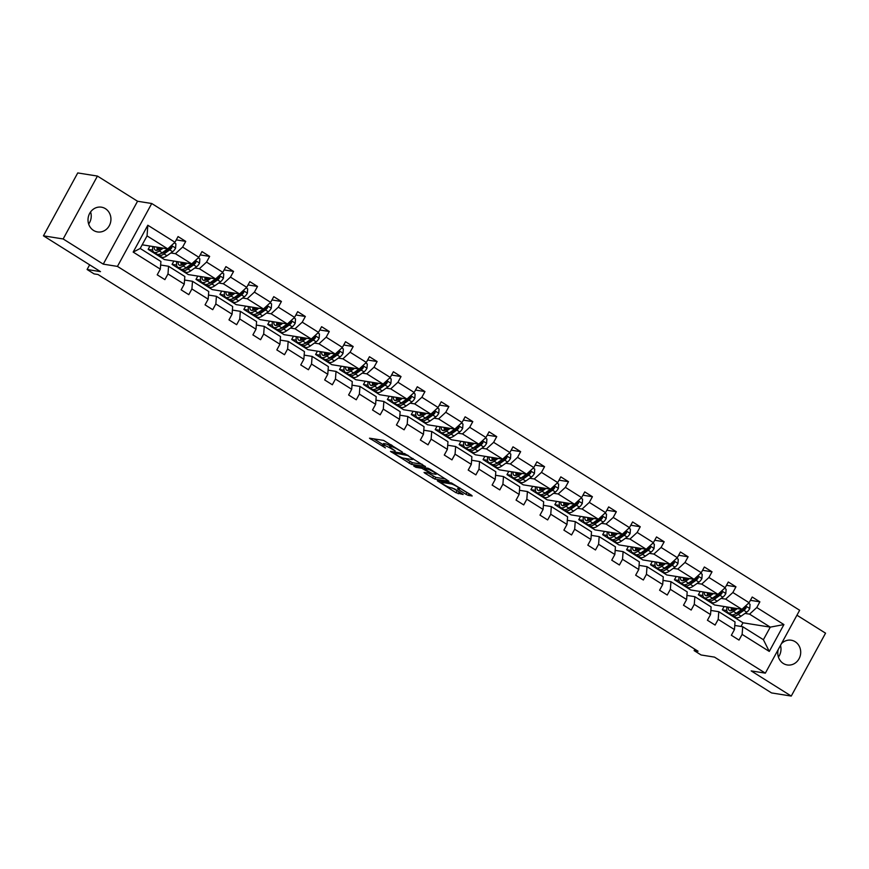 <?xml version="1.0" encoding="UTF-8"?>
<svg xmlns="http://www.w3.org/2000/svg" width="869" height="869" viewBox="0 0 869 869"><rect width="100%" height="100%" fill="white"/><g stroke="black" fill="none" stroke-linecap="round" stroke-linejoin="round"><path stroke-width="1.3" d="M402.38 452.065L383.598 440.387L369.488 438.193L385.401 447.904A6.148 0.912 -151.4 0 1 382.479 445.352A6.148 0.912 -151.4 0 1 383.066 445.265L384.228 445.449A6.148 0.912 -151.4 0 1 391.517 448.871L395.189 450.924L392.603 449.045A6.148 0.912 -151.4 0 1 389.681 446.492A6.148 0.912 -151.4 0 1 390.268 446.416L391.419 446.601A6.148 0.912 -151.4 0 1 398.719 450.023L402.38 452.065M778.179 649.632A12.524 11.438 99.1 0 0 783.306 663.471A12.524 11.438 99.1 0 0 787.271 664.959A12.524 11.438 99.1 0 0 799.98 656.638A12.524 11.438 99.1 0 0 795.168 641.713A12.524 11.438 99.1 0 0 791.203 640.214A12.524 11.438 99.1 0 0 781.416 643.69M105.399 208.669A12.524 11.438 99.1 0 0 101.445 207.18A12.524 11.438 99.1 0 0 88.736 215.501A12.524 11.438 99.1 0 0 93.537 230.426A12.524 11.438 99.1 0 0 97.502 231.925A12.524 11.438 99.1 0 0 110.211 223.605A12.524 11.438 99.1 0 0 105.399 208.669M43.45 235.825L77.743 172.931L97.447 176.07L63.155 238.964L43.45 235.825L100.5 271.639L87.096 269.499L94.069 273.887L98.012 274.506L698.068 651.229L694.125 650.599L701.098 654.976L714.503 657.116L771.553 692.93L791.257 696.069L825.55 633.175L796.938 615.209M88.66 224.028A12.524 11.438 99.1 0 0 90.582 211.927M778.418 657.073A12.524 11.438 99.1 0 0 780.481 645.406M465.99 494.309L468.272 495.373L472.182 495.993L471.443 495.178L451.413 482.958L437.292 480.763L455.975 492.712L463.155 494.504L454.639 488.932L450.023 487.498A5.138 0.76 -151.4 0 1 444.754 485.141A5.138 0.76 -151.4 0 1 441.485 482.501A5.138 0.76 -151.4 0 1 441.963 482.436L451.13 483.903A5.138 0.76 -151.4 0 1 456.399 486.249A5.138 0.76 -151.4 0 1 459.679 488.889A5.138 0.76 -151.4 0 1 459.19 488.954L457.474 488.736L458.387 489.529L465.99 494.309L466.925 492.604L468.967 493.614M63.155 238.964L103.259 264.143L117.445 266.403L765.35 673.149L751.164 670.89L791.257 696.069M425.365 466.61L404.596 453.564L390.485 451.369L411.439 464.383L425.473 466.414M430.285 469.325L448.958 481.274L434.848 479.08L424.963 473.247L424.05 472.443L429.883 473.323L429.156 472.497L421.823 468.261L415.947 467.326L413.709 466.023L428.004 468.261L430.285 469.325M734.772 625.463L742.713 626.723L763.406 639.714L769.271 651.424L742.126 634.392L739.019 640.084L731.35 635.272L734.457 629.58L718.207 619.369L715.1 625.061L707.431 620.249L710.538 614.557L694.277 604.357L691.181 610.049L683.512 605.237L686.619 599.534L670.357 589.334L667.251 595.026L659.582 590.214L662.689 584.522L646.438 574.311L643.332 580.014L635.663 575.191L638.769 569.499L622.519 559.299L619.412 564.991L611.743 560.179L614.85 554.487L598.589 544.276L595.482 549.968L587.824 545.156L590.92 539.464L574.67 529.254L571.563 534.956L563.894 530.144L567.001 524.442L550.75 514.242L547.644 519.934L539.975 515.121L543.082 509.43L526.82 499.219L523.725 504.911L516.056 500.099L519.162 494.407L502.901 484.207L499.794 489.899L492.126 485.087L495.232 479.384L478.982 469.184L475.875 474.876L468.206 470.064L471.313 464.372L455.052 454.161L451.956 459.864L444.287 455.041L447.394 449.349L431.133 439.149L428.026 444.841L420.368 440.029L423.464 434.337L407.213 424.126L404.107 429.818L396.438 425.006L399.544 419.314L383.294 409.114L380.188 414.806L372.519 409.994L375.625 404.291L359.364 394.091L356.257 399.783L348.599 394.971L351.695 389.279L335.445 379.069L332.338 384.771L324.669 379.949L327.776 374.257L311.526 364.057L308.419 369.749L300.75 364.937L303.857 359.245L287.596 349.034L284.5 354.726L276.831 349.914L279.937 344.222L263.676 334.022L260.57 339.714L252.901 334.902L256.007 329.199L239.757 318.999L236.65 324.691L228.982 319.879L232.088 314.187L215.838 303.976L212.731 309.679L205.062 304.856L208.169 299.164L191.908 288.964L188.801 294.656L181.143 289.844L184.239 284.152L167.989 273.941L164.882 279.633L157.213 274.821L160.32 269.129L133.174 252.086L147.817 225.234L174.962 242.266L178.069 236.574L185.738 241.386L182.631 247.089L198.882 257.289L201.988 251.597L209.657 256.409L206.55 262.101L222.812 272.312L225.918 266.609L233.576 271.432L230.481 277.124L246.731 287.324L249.837 281.632L257.506 286.444L254.4 292.136L270.65 302.347L273.757 296.655L281.426 301.467L278.319 307.159L294.58 317.37L297.676 311.667L305.345 316.479L302.238 322.182L318.499 332.382L321.606 326.69L329.275 331.502L326.168 337.194L342.419 347.404L345.525 341.713L353.194 346.525L350.088 352.217L366.338 362.416L369.444 356.724L377.113 361.537L374.007 367.229L390.268 377.439L393.375 371.747L401.033 376.559L397.937 382.251L414.187 392.462L417.294 386.759L424.963 391.571L421.856 397.274L438.106 407.474L441.213 401.782L448.882 406.594L445.775 412.286L462.036 422.497L465.132 416.805L472.801 421.617L469.705 427.309L485.956 437.509L489.062 431.817L496.731 436.629L493.625 442.332L509.875 452.532L512.982 446.84L520.65 451.652L517.544 457.344L533.805 467.555L536.901 461.852L544.57 466.675L541.463 472.367L557.724 482.567L560.831 476.875L568.5 481.687L565.393 487.379L581.643 497.589L584.75 491.897L592.419 496.71L589.312 502.401L605.563 512.601L608.669 506.909L616.338 511.722L613.232 517.424L629.493 527.624L632.599 521.932L640.257 526.744L637.162 532.436L653.412 542.647L656.519 536.944L664.188 541.767L661.081 547.459L677.331 557.659L680.438 551.967L688.107 556.779L685 562.471L701.261 572.682L704.357 566.99L712.026 571.802L708.919 577.494L725.18 587.705L728.287 582.002L735.956 586.814L732.849 592.517L749.1 602.717L752.206 597.025L759.875 601.837L756.769 607.529L783.914 624.572L769.271 651.424M742.713 626.723L742.126 634.392M117.445 266.403L151.738 203.509L799.643 610.255L765.35 673.149M721.085 598.393L725.648 599.121L741.898 609.332L714.622 604.987L698.361 594.776L700.164 591.474M714.731 597.383L713.764 597.231M702.902 595.504L698.361 594.776M741.898 609.332L749.1 602.717M725.648 599.121L732.849 592.517M710.853 610.44L718.782 611.7L735.044 621.911L734.457 629.58M718.782 611.7L718.207 619.369M697.155 583.381L701.717 584.109L717.979 594.309L690.703 589.964L674.442 579.764L676.245 576.451M690.801 582.371L689.834 582.208M678.971 580.481L674.442 579.764M717.979 594.309L725.18 587.705M701.717 584.109L708.919 577.494M686.923 595.417L694.863 596.688L711.114 606.888L710.538 614.557M694.863 596.688L694.277 604.357M673.236 568.359L677.798 569.086L694.049 579.297L666.773 574.952L650.523 564.741L652.326 561.439M666.881 567.348L665.915 567.196M655.052 565.469L650.523 564.741M694.049 579.297L701.261 572.682M677.798 569.086L685 562.471M663.004 580.405L670.944 581.665L687.194 591.876L686.619 599.534M670.944 581.665L670.357 589.334M649.317 553.347L653.879 554.074L670.129 564.274L642.854 559.929L626.603 549.729L628.396 546.416M642.962 552.326L641.995 552.173M631.133 550.446L626.603 549.729M670.129 564.274L677.331 557.659M653.879 554.074L661.081 547.459M639.084 565.382L647.014 566.653L663.275 576.853L662.689 584.522M647.014 566.653L646.438 574.311M625.387 538.324L629.949 539.052L646.21 549.251L618.934 544.906L602.673 534.707L604.476 531.404M619.032 537.314L618.065 537.161M607.203 535.423L602.673 534.707M646.21 549.251L653.412 542.647M629.949 539.052L637.162 532.436M615.154 550.37L623.095 551.63L639.345 561.83L638.769 569.499M623.095 551.63L622.519 559.299M601.467 523.301L606.03 524.029L622.291 534.239L595.004 529.894L578.754 519.684L580.557 516.382M595.113 522.291L594.146 522.139M583.284 520.412L578.754 519.684M622.291 534.239L629.493 527.624M606.03 524.029L613.232 517.424M591.235 535.347L599.175 536.607L615.426 546.818L614.85 554.487M599.175 536.607L598.589 544.276M577.548 508.289L582.111 509.017L598.361 519.217L571.085 514.872L554.835 504.672L556.638 501.359M571.194 507.279L570.227 507.116M559.364 505.389L554.835 504.672M598.361 519.217L605.563 512.601M582.111 509.017L589.312 502.401M567.316 520.325L575.245 521.596L591.507 531.795L590.92 539.464M575.245 521.596L574.67 529.254M553.618 493.266L558.191 493.994L574.442 504.205L547.166 499.86L530.905 489.649L532.708 486.347M547.264 492.256L546.308 492.104M535.434 490.377L530.905 489.649M574.442 504.205L581.643 497.589M558.191 493.994L565.393 487.379M543.397 505.313L551.326 506.573L567.587 516.783L567.001 524.442M551.326 506.573L550.75 514.242M529.699 478.254L534.261 478.971L550.522 489.182L523.247 484.837L506.985 474.626L508.789 471.324M523.344 477.233L522.378 477.081M511.515 475.354L506.985 474.626M550.522 489.182L557.724 482.567M534.261 478.971L541.463 472.367M519.466 490.29L527.407 491.55L543.657 501.761L543.082 509.43M527.407 491.55L526.82 499.219M505.78 463.231L510.342 463.959L526.592 474.159L499.317 469.814L483.066 459.614L484.869 456.312M499.425 462.221L498.458 462.069M487.596 460.331L483.066 459.614M526.592 474.159L533.805 467.555M510.342 463.959L517.544 457.344M495.547 475.267L503.488 476.538L519.738 486.738L519.162 494.407M503.488 476.538L502.901 484.207M481.861 448.208L486.423 448.936L502.673 459.147L475.397 454.802L459.147 444.591L460.939 441.289M475.506 447.198L474.539 447.046M463.677 445.319L459.147 444.591M502.673 459.147L509.875 452.532M486.423 448.936L493.625 442.332M471.628 460.255L479.558 461.515L495.819 471.726L495.232 479.384M479.558 461.515L478.982 469.184M457.93 433.197L462.493 433.924L478.754 444.124L451.478 439.779L435.217 429.579L437.02 426.266M451.576 432.186L450.609 432.023M439.747 430.296L435.217 429.579M478.754 444.124L485.956 437.509M462.493 433.924L469.705 427.309M447.698 445.232L455.638 446.503L471.889 456.703L471.313 464.372M455.638 446.503L455.052 454.161M434.011 418.174L438.573 418.901L454.824 429.101L427.548 424.756L411.298 414.556L413.101 411.254M427.657 417.163L426.69 417.011M415.827 415.273L411.298 414.556M454.824 429.101L462.036 422.497M438.573 418.901L445.775 412.286M423.779 430.22L431.719 431.48L447.969 441.68L447.394 449.349M431.719 431.48L431.133 439.149M410.092 403.151L414.654 403.879L430.905 414.089L403.629 409.744L387.378 399.534L389.182 396.231M403.737 402.141L402.771 401.989M391.908 400.261L387.378 399.534M430.905 414.089L438.106 407.474M414.654 403.879L421.856 397.274M399.859 415.197L407.789 416.457L424.05 426.668L423.464 434.337M407.789 416.457L407.213 424.126M386.162 388.139L390.724 388.867L406.985 399.067L379.71 394.722L363.448 384.522L365.252 381.219M379.807 387.129L378.851 386.977M367.978 385.239L363.448 384.522M406.985 399.067L414.187 392.462M390.724 388.867L397.937 382.251M375.929 400.174L383.87 401.445L400.131 411.645L399.544 419.314M383.87 401.445L383.294 409.114M362.243 373.116L366.805 373.844L383.066 384.055L355.779 379.71L339.529 369.499L341.332 366.197M355.888 372.106L354.921 371.954M344.059 370.227L339.529 369.499M383.066 384.055L390.268 377.439M366.805 373.844L374.007 367.229M352.01 385.163L359.951 386.423L376.201 396.633L375.625 404.291M359.951 386.423L359.364 394.091M338.323 358.104L342.886 358.832L359.136 369.032L331.86 364.687L315.61 354.487L317.413 351.174M331.969 357.083L331.002 356.931M320.14 355.204L315.61 354.487M359.136 369.032L366.338 362.416M342.886 358.832L350.088 352.217M328.091 370.14L336.031 371.411L352.282 381.61L351.695 389.279M336.031 371.411L335.445 379.069M314.404 343.081L318.966 343.809L335.217 354.009L307.941 349.664L291.68 339.464L293.483 336.162M308.05 342.071L307.083 341.919M296.22 340.181L291.68 339.464M335.217 354.009L342.419 347.404M318.966 343.809L326.168 337.194M304.172 355.128L312.101 356.388L328.363 366.588L327.776 374.257M312.101 356.388L311.526 364.057M290.474 328.058L295.036 328.786L311.298 338.997L284.022 334.652L267.761 324.441L269.564 321.139M284.12 327.048L283.153 326.896M272.29 325.169L267.761 324.441M311.298 338.997L318.499 332.382M295.036 328.786L302.238 322.182M280.242 340.105L288.182 341.365L304.432 351.576L303.857 359.245M288.182 341.365L287.596 349.034M266.555 313.046L271.117 313.774L287.367 323.974L260.092 319.629L243.841 309.429L245.645 306.116M260.2 312.036L259.234 311.873M248.371 310.146L243.841 309.429M287.367 323.974L294.58 317.37M271.117 313.774L278.319 307.159M256.322 325.082L264.263 326.353L280.513 336.553L279.937 344.222M264.263 326.353L263.676 334.022M242.636 298.024L247.198 298.751L263.448 308.962L236.172 304.617L219.922 294.406L221.714 291.104M229.677 299.457A14.979 5.692 -57.9 0 0 230.448 300.261A14.979 5.692 -57.9 0 0 235.792 298.979L241.495 294.939A5.192 1.977 -57.9 0 0 243.657 292.668L242.516 292.484A2.64 0.999 122.1 0 1 241.94 293.005L236.238 297.046L235.314 296.861M224.452 295.134L219.922 294.406M263.448 308.962L270.65 302.347M247.198 298.751L254.4 292.136M232.403 310.07L240.333 311.33L256.594 321.541L256.007 329.199M240.333 311.33L239.757 318.999M218.706 283.012L223.268 283.739L239.529 293.939L212.253 289.594L195.992 279.394L197.795 276.081M212.351 281.99L211.384 281.838M200.522 280.111L195.992 279.394M239.529 293.939L246.731 287.324M223.268 283.739L230.481 277.124M208.473 295.047L216.414 296.307L232.664 306.518L232.088 314.187M216.414 296.307L215.838 303.976M194.786 267.989L199.349 268.717L215.61 278.916L188.323 274.571L172.073 264.372L173.876 261.069M181.827 269.412A14.979 5.692 -57.9 0 0 182.599 270.226A14.979 5.692 -57.9 0 0 187.943 268.945L193.646 264.904A5.192 1.977 -57.9 0 0 195.807 262.634L194.667 262.449A2.64 0.999 122.1 0 1 194.091 262.959L188.388 267.011L187.465 266.826M176.603 265.088L172.073 264.372M215.61 278.916L222.812 272.312M199.349 268.717L206.55 262.101M184.554 280.024L192.494 281.295L208.745 291.495L208.169 299.164M192.494 281.295L191.908 288.964M170.867 252.966L175.429 253.694L191.68 263.904L164.404 259.559L148.154 249.349L149.957 246.046M164.513 251.956L163.546 251.804M152.683 250.076L148.154 249.349M191.68 263.904L198.882 257.289M175.429 253.694L182.631 247.089M160.635 265.012L168.564 266.272L184.825 276.483L184.239 284.152M168.564 266.272L167.989 273.941M147.817 225.234L147.057 235.89L167.76 248.882L142.19 244.808M167.76 248.882L174.962 242.266M103.259 264.143L137.552 201.25L97.447 176.07M137.552 201.25L151.738 203.509M89.648 264.828L87.096 269.499M694.874 649.23L694.125 650.599M763.406 639.714L770.271 627.136L749.567 614.144L745.005 613.416M740.996 626.451L742.995 622.791L770.271 627.136L783.914 624.572M147.057 235.89L140.202 248.469L160.906 261.46L160.32 269.129M738.65 612.406L737.683 612.254M726.821 610.516L722.291 609.799L724.094 606.497M742.995 622.791L722.291 609.799M140.202 248.469L133.174 252.086M749.567 614.144L756.769 607.529M176.266 239.887L185.738 241.386M200.185 254.899L209.657 256.409M224.115 269.922L233.576 271.432M248.034 284.934L257.506 286.444M271.954 299.957L281.426 301.467M295.884 314.98L305.345 316.479M319.803 329.992L329.275 331.502M343.722 345.015L353.194 346.525M367.641 360.027L377.113 361.537M391.571 375.05L401.033 376.559M415.491 390.072L424.963 391.571M439.41 405.084L448.882 406.594M463.34 420.107L472.801 421.617M487.259 435.119L496.731 436.629M511.178 450.142L520.65 451.652M535.098 465.165L544.57 466.675M559.028 480.177L568.5 481.687M582.947 495.2L592.419 496.71M606.866 510.222L616.338 511.722M630.796 525.234L640.257 526.744M654.715 540.257L664.188 541.767M678.635 555.269L688.107 556.779M702.565 570.292L712.026 571.802M726.484 585.315L735.956 586.814M750.403 600.327L759.875 601.837M391.05 444.7A6.148 0.912 -151.4 0 0 390.605 444.798L389.681 446.492M390.062 445.797A6.148 0.912 -151.4 0 0 385.152 443.755L384.228 445.449M382.479 445.352L383.414 443.646A6.148 0.912 -151.4 0 1 383.989 443.57L385.152 443.755M373.768 438.812L382.914 444.559M404.921 458.376L412.362 462.688L422.193 464.252M407.442 455.497L393.624 452.803L396.318 454.748A6.148 0.912 -151.4 0 0 403.607 458.169L411.971 459.495A6.148 0.912 -151.4 0 0 412.547 459.419A6.148 0.912 -151.4 0 0 409.625 456.866L407.648 455.117M445.601 478.949L435.771 477.385L434.848 479.08M428.33 473.073L435.771 477.385M435.738 474.257A5.138 0.76 -151.4 0 0 436.227 474.181A5.138 0.76 -151.4 0 0 432.958 471.552A5.138 0.76 -151.4 0 0 427.689 469.195L424.278 468.706L425.191 469.51L432.512 473.735L435.738 474.257M460.016 488.269L466.925 492.604M451.739 487.77L459.799 492.18M161.33 247.861L159.711 249.001A12.427 4.725 122.1 0 1 155.279 250.066A12.427 4.725 122.1 0 1 154.182 246.72M163.198 248.154L159.266 250.945A14.979 5.692 122.1 0 1 153.922 252.227A14.979 5.692 122.1 0 1 152.825 246.503M174.343 242.842L175.907 243.82L175.592 248.176A5.192 1.977 122.1 0 1 172.638 251.717L166.935 255.758A14.979 5.692 122.1 0 1 161.591 257.039L158.679 255.214A14.979 5.692 -57.9 0 0 164.024 253.922L169.727 249.881A5.192 1.977 -57.9 0 0 171.888 247.611L172.008 246.492L171.041 245.873M167.684 248.871L162.177 252.77A14.979 5.692 122.1 0 1 156.833 254.052L153.922 252.227M157.267 247.209A12.427 4.725 -57.9 0 0 157.191 250.261M158.115 247.35A14.979 5.692 -57.9 0 0 157.463 250.185M157.908 254.4A14.979 5.692 -57.9 0 0 158.679 255.214M171.888 247.611L170.748 247.426A2.64 0.999 122.1 0 1 170.172 247.947L164.469 251.988A12.427 4.725 122.1 0 1 161.308 253.346M158.951 249.501A12.427 4.725 122.1 0 1 159.288 247.535M168.944 247.795A5.192 1.977 122.1 0 1 168.119 248.545M185.249 262.873L183.631 264.024A12.427 4.725 122.1 0 1 179.199 265.088A12.427 4.725 122.1 0 1 178.102 261.743M187.117 263.177L183.185 265.957A14.979 5.692 122.1 0 1 177.852 267.239A14.979 5.692 122.1 0 1 176.744 261.526M198.273 257.854L199.837 258.832L199.512 263.198A5.192 1.977 122.1 0 1 196.568 266.729L190.854 270.77A14.979 5.692 122.1 0 1 185.51 272.062L182.599 270.226M191.604 263.894L186.107 267.793A14.979 5.692 122.1 0 1 180.763 269.075L177.852 267.239M181.186 262.232A12.427 4.725 -57.9 0 0 181.11 265.284M182.045 262.362A14.979 5.692 -57.9 0 0 181.382 265.208M188.388 267.011A12.427 4.725 122.1 0 1 185.227 268.358M182.87 264.524A12.427 4.725 122.1 0 1 183.207 262.547M192.875 262.807A5.192 1.977 122.1 0 1 192.049 263.568M195.807 262.634L195.938 261.515L194.96 260.896M209.168 277.895L207.561 279.047A12.427 4.725 122.1 0 1 203.118 280.111A12.427 4.725 122.1 0 1 202.021 276.755M211.037 278.189L207.115 280.98A14.979 5.692 122.1 0 1 201.771 282.262A14.979 5.692 122.1 0 1 200.663 276.538M222.192 272.877L223.757 273.854L223.431 278.221A5.192 1.977 122.1 0 1 220.487 281.752L214.784 285.792A14.979 5.692 122.1 0 1 209.44 287.074L206.518 285.249A14.979 5.692 -57.9 0 0 211.862 283.967L217.576 279.916A5.192 1.977 -57.9 0 0 219.727 277.645L219.857 276.527L218.879 275.907M215.523 278.906L210.026 282.805A14.979 5.692 122.1 0 1 204.682 284.087L201.771 282.262M205.106 277.244A12.427 4.725 -57.9 0 0 205.03 280.296M205.964 277.385A14.979 5.692 -57.9 0 0 205.301 280.22M205.747 284.435A14.979 5.692 -57.9 0 0 206.518 285.249M219.727 277.645L218.597 277.472A2.64 0.999 122.1 0 1 218.021 277.982L212.308 282.023A12.427 4.725 122.1 0 1 209.147 283.381M206.789 279.536A12.427 4.725 122.1 0 1 207.126 277.569M216.794 277.83A5.192 1.977 122.1 0 1 215.968 278.591M233.098 292.918L231.48 294.059A12.427 4.725 122.1 0 1 227.048 295.123A12.427 4.725 122.1 0 1 225.94 291.778M234.967 293.211L231.035 295.992A14.979 5.692 122.1 0 1 225.69 297.285A14.979 5.692 122.1 0 1 224.593 291.56M246.112 287.889L247.676 288.877L247.361 293.233A5.192 1.977 122.1 0 1 244.406 296.763L238.703 300.815A14.979 5.692 122.1 0 1 233.359 302.097L230.448 300.261M239.453 293.928L233.946 297.828A14.979 5.692 122.1 0 1 228.601 299.11L225.69 297.285M229.036 292.266A12.427 4.725 -57.9 0 0 228.96 295.319M229.883 292.408A14.979 5.692 -57.9 0 0 229.22 295.243M236.238 297.046A12.427 4.725 122.1 0 1 233.066 298.404M230.719 294.558A12.427 4.725 122.1 0 1 231.056 292.592M240.713 292.842A5.192 1.977 122.1 0 1 239.887 293.603M243.657 292.668L243.776 291.549L242.809 290.93M257.018 307.93L255.399 309.082A12.427 4.725 122.1 0 1 250.967 310.146A12.427 4.725 122.1 0 1 249.87 306.79M258.886 308.234L254.954 311.015A14.979 5.692 122.1 0 1 249.609 312.297A14.979 5.692 122.1 0 1 248.512 306.583M270.042 302.912L271.595 303.889L271.28 308.256A5.192 1.977 122.1 0 1 268.325 311.786L262.623 315.827A14.979 5.692 122.1 0 1 257.278 317.109L254.367 315.284A14.979 5.692 -57.9 0 0 259.712 314.002L265.414 309.961A5.192 1.977 -57.9 0 0 267.576 307.68L267.695 306.561L266.729 305.953M263.372 308.94L257.876 312.84A14.979 5.692 122.1 0 1 252.531 314.133L249.609 312.297M252.955 307.289A12.427 4.725 -57.9 0 0 252.879 310.331M253.802 307.42A14.979 5.692 -57.9 0 0 253.151 310.266M253.596 314.469A14.979 5.692 -57.9 0 0 254.367 315.284M267.576 307.68L266.435 307.507A2.64 0.999 122.1 0 1 265.86 308.017L260.157 312.058A12.427 4.725 122.1 0 1 256.996 313.416M254.639 309.581A12.427 4.725 122.1 0 1 254.975 307.604M264.643 307.865A5.192 1.977 122.1 0 1 263.818 308.625M280.937 322.953L279.329 324.094A12.427 4.725 122.1 0 1 274.886 325.158A12.427 4.725 122.1 0 1 273.789 321.812M282.805 323.246L278.884 326.038A14.979 5.692 122.1 0 1 273.539 327.32A14.979 5.692 122.1 0 1 272.431 321.595M293.961 317.935L295.525 318.912L295.199 323.268A5.192 1.977 122.1 0 1 292.256 326.809L286.542 330.85A14.979 5.692 122.1 0 1 281.208 332.132L278.286 330.307A14.979 5.692 -57.9 0 0 283.631 329.014L289.334 324.973A5.192 1.977 -57.9 0 0 291.495 322.703L291.626 321.584L290.648 320.965M287.291 323.963L281.795 327.863A14.979 5.692 122.1 0 1 276.451 329.145L273.539 327.32M276.874 322.301A12.427 4.725 -57.9 0 0 276.798 325.354M277.732 322.442A14.979 5.692 -57.9 0 0 277.07 325.278M277.515 329.492A14.979 5.692 -57.9 0 0 278.286 330.307M291.495 322.703L290.365 322.518A2.64 0.999 122.1 0 1 289.779 323.04L284.076 327.081A12.427 4.725 122.1 0 1 280.915 328.439M278.558 324.593A12.427 4.725 122.1 0 1 278.895 322.627M288.562 322.888A5.192 1.977 122.1 0 1 287.737 323.637M304.867 337.965L303.248 339.116A12.427 4.725 122.1 0 1 298.817 340.181A12.427 4.725 122.1 0 1 297.709 336.835M306.735 338.269L302.803 341.05A14.979 5.692 122.1 0 1 297.459 342.332A14.979 5.692 122.1 0 1 296.362 336.618M317.88 332.946L319.444 333.935L319.129 338.291A5.192 1.977 122.1 0 1 316.175 341.821L310.472 345.862A14.979 5.692 122.1 0 1 305.128 347.155L302.216 345.319A14.979 5.692 -57.9 0 0 307.561 344.037L313.264 339.996A5.192 1.977 -57.9 0 0 315.414 337.726L315.545 336.607L314.567 335.988M311.221 338.986L305.714 342.886A14.979 5.692 122.1 0 1 300.37 344.167L297.459 342.332M300.793 337.324A12.427 4.725 -57.9 0 0 300.717 340.376M301.652 337.454A14.979 5.692 -57.9 0 0 300.989 340.3M301.434 344.515A14.979 5.692 -57.9 0 0 302.216 345.319M315.414 337.726L314.285 337.541A2.64 0.999 122.1 0 1 313.709 338.052L307.995 342.104A12.427 4.725 122.1 0 1 304.834 343.461M302.477 339.616A12.427 4.725 122.1 0 1 302.825 337.65M312.482 337.9A5.192 1.977 122.1 0 1 311.656 338.66M328.786 352.988L327.168 354.139A12.427 4.725 122.1 0 1 322.736 355.204A12.427 4.725 122.1 0 1 321.639 351.847M330.654 353.292L326.722 356.073A14.979 5.692 122.1 0 1 321.378 357.355A14.979 5.692 122.1 0 1 320.281 351.63M341.799 347.969L343.364 348.947L343.049 353.314A5.192 1.977 122.1 0 1 340.094 356.844L334.391 360.885A14.979 5.692 122.1 0 1 329.047 362.167L326.136 360.342A14.979 5.692 -57.9 0 0 331.48 359.06L337.183 355.008A5.192 1.977 -57.9 0 0 339.344 352.738L339.464 351.619L338.497 351.011M335.141 353.998L329.633 357.898A14.979 5.692 122.1 0 1 324.3 359.179L321.378 357.355M324.724 352.347A12.427 4.725 -57.9 0 0 324.648 355.388M325.571 352.477A14.979 5.692 -57.9 0 0 324.919 355.312M325.364 359.527A14.979 5.692 -57.9 0 0 326.136 360.342M339.344 352.738L338.204 352.564A2.64 0.999 122.1 0 1 337.628 353.075L331.925 357.116A12.427 4.725 122.1 0 1 328.764 358.473M326.407 354.628A12.427 4.725 122.1 0 1 326.744 352.662M336.412 352.923A5.192 1.977 122.1 0 1 335.586 353.683M352.705 368.011L351.087 369.151A12.427 4.725 122.1 0 1 346.655 370.216A12.427 4.725 122.1 0 1 345.558 366.87M354.574 368.304L350.642 371.096A14.979 5.692 122.1 0 1 345.308 372.377A14.979 5.692 122.1 0 1 344.2 366.653M365.73 362.981L367.294 363.97L366.968 368.326A5.192 1.977 122.1 0 1 364.024 371.856L358.31 375.908A14.979 5.692 122.1 0 1 352.966 377.189L350.055 375.354A14.979 5.692 -57.9 0 0 355.399 374.072L361.102 370.031A5.192 1.977 -57.9 0 0 363.264 367.761L363.394 366.642L362.416 366.023M359.06 369.021L353.564 372.92A14.979 5.692 122.1 0 1 348.219 374.202L345.308 372.377M348.643 367.359A12.427 4.725 -57.9 0 0 348.567 370.411M349.501 367.5A14.979 5.692 -57.9 0 0 348.838 370.335M349.284 374.55A14.979 5.692 -57.9 0 0 350.055 375.354M363.264 367.761L362.134 367.576A2.64 0.999 122.1 0 1 361.547 368.098L355.845 372.138A12.427 4.725 122.1 0 1 352.684 373.496M350.326 369.651A12.427 4.725 122.1 0 1 350.663 367.685M360.331 367.945A5.192 1.977 122.1 0 1 359.505 368.695M376.635 383.023L375.017 384.174A12.427 4.725 122.1 0 1 370.574 385.239A12.427 4.725 122.1 0 1 369.477 381.882M378.504 383.327L374.572 386.108A14.979 5.692 122.1 0 1 369.227 387.389A14.979 5.692 122.1 0 1 368.119 381.676M389.649 378.004L391.213 378.982L390.887 383.348A5.192 1.977 122.1 0 1 387.943 386.879L382.241 390.92A14.979 5.692 122.1 0 1 376.896 392.201L373.985 390.377A14.979 5.692 -57.9 0 0 379.318 389.095L385.032 385.054A5.192 1.977 -57.9 0 0 387.183 382.773L387.313 381.665L386.336 381.046M382.99 384.044L377.483 387.943A14.979 5.692 122.1 0 1 372.138 389.225L369.227 387.389M372.562 382.382A12.427 4.725 -57.9 0 0 372.486 385.434M373.42 382.512A14.979 5.692 -57.9 0 0 372.758 385.358M373.203 389.562A14.979 5.692 -57.9 0 0 373.985 390.377M387.183 382.773L386.053 382.599A2.64 0.999 122.1 0 1 385.478 383.11L379.764 387.161A12.427 4.725 122.1 0 1 376.603 388.508M374.246 384.674A12.427 4.725 122.1 0 1 374.582 382.697M384.25 382.957A5.192 1.977 122.1 0 1 383.425 383.718M400.555 398.045L398.936 399.186A12.427 4.725 122.1 0 1 394.504 400.251A12.427 4.725 122.1 0 1 393.407 396.905M402.423 398.339L398.491 401.13A14.979 5.692 122.1 0 1 393.146 402.412A14.979 5.692 122.1 0 1 392.049 396.688M413.568 393.027L415.132 394.005L414.817 398.371A5.192 1.977 122.1 0 1 411.863 401.902L406.16 405.942A14.979 5.692 122.1 0 1 400.815 407.224L397.904 405.399A14.979 5.692 -57.9 0 0 403.249 404.107L408.951 400.066A5.192 1.977 -57.9 0 0 411.113 397.796L411.233 396.677L410.266 396.058M406.909 399.056L401.402 402.955A14.979 5.692 122.1 0 1 396.058 404.237L393.146 402.412M396.492 397.394A12.427 4.725 -57.9 0 0 396.416 400.446M397.339 397.535A14.979 5.692 -57.9 0 0 396.688 400.37M397.133 404.585A14.979 5.692 -57.9 0 0 397.904 405.399M411.113 397.796L409.972 397.611A2.64 0.999 122.1 0 1 409.397 398.132L403.694 402.173A12.427 4.725 122.1 0 1 400.533 403.531M398.176 399.686A12.427 4.725 122.1 0 1 398.513 397.72M408.169 397.98A5.192 1.977 122.1 0 1 407.344 398.741M424.474 413.068L422.855 414.209A12.427 4.725 122.1 0 1 418.423 415.273A12.427 4.725 122.1 0 1 417.326 411.928M426.342 413.362L422.41 416.142A14.979 5.692 122.1 0 1 417.077 417.424A14.979 5.692 122.1 0 1 415.969 411.71M437.498 408.039L439.062 409.027L438.736 413.383A5.192 1.977 122.1 0 1 435.782 416.914L430.079 420.954A14.979 5.692 122.1 0 1 424.735 422.247L421.823 420.411A14.979 5.692 -57.9 0 0 427.168 419.13L432.871 415.089A5.192 1.977 -57.9 0 0 435.032 412.818L435.152 411.7L434.185 411.08M430.828 414.078L425.332 417.978A14.979 5.692 122.1 0 1 419.988 419.26L417.077 417.424M420.411 412.417A12.427 4.725 -57.9 0 0 420.335 415.469M421.259 412.547A14.979 5.692 -57.9 0 0 420.607 415.393M421.052 419.608A14.979 5.692 -57.9 0 0 421.823 420.411M435.032 412.818L433.892 412.634A2.64 0.999 122.1 0 1 433.316 413.155L427.613 417.196A12.427 4.725 122.1 0 1 424.452 418.554M422.095 414.709A12.427 4.725 122.1 0 1 422.432 412.742M432.099 412.992A5.192 1.977 122.1 0 1 431.274 413.753M448.393 428.08L446.785 429.232A12.427 4.725 122.1 0 1 442.343 430.296A12.427 4.725 122.1 0 1 441.246 426.94M450.261 428.384L446.34 431.165A14.979 5.692 122.1 0 1 440.996 432.447A14.979 5.692 122.1 0 1 439.888 426.722M461.417 423.062L462.981 424.039L462.656 428.406A5.192 1.977 122.1 0 1 459.712 431.936L454.009 435.977A14.979 5.692 122.1 0 1 448.665 437.259L445.743 435.434A14.979 5.692 -57.9 0 0 451.087 434.152L456.801 430.101A5.192 1.977 -57.9 0 0 458.951 427.83L459.082 426.712L458.104 426.103M454.748 429.09L449.251 432.99A14.979 5.692 122.1 0 1 443.907 434.272L440.996 432.447M444.331 427.439A12.427 4.725 -57.9 0 0 444.255 430.481M445.189 427.57A14.979 5.692 -57.9 0 0 444.526 430.405M444.971 434.619A14.979 5.692 -57.9 0 0 445.743 435.434M458.951 427.83L457.822 427.657A2.64 0.999 122.1 0 1 457.246 428.167L451.532 432.208A12.427 4.725 122.1 0 1 448.371 433.566M446.014 429.731A12.427 4.725 122.1 0 1 446.351 427.754M456.019 428.015A5.192 1.977 122.1 0 1 455.193 428.775M472.323 443.103L470.705 444.244A12.427 4.725 122.1 0 1 466.273 445.308A12.427 4.725 122.1 0 1 465.165 441.963M474.192 443.396L470.259 446.188A14.979 5.692 122.1 0 1 464.915 447.47A14.979 5.692 122.1 0 1 463.818 441.745M485.337 438.074L486.901 439.062L486.586 443.418A5.192 1.977 122.1 0 1 483.631 446.948L477.928 451A14.979 5.692 122.1 0 1 472.584 452.282L469.673 450.446A14.979 5.692 -57.9 0 0 475.017 449.164L480.72 445.124A5.192 1.977 -57.9 0 0 482.871 442.853L483.001 441.734L482.023 441.115M478.678 444.113L473.171 448.013A14.979 5.692 122.1 0 1 467.826 449.295L464.915 447.47M468.261 442.451A12.427 4.725 -57.9 0 0 468.185 445.504M469.108 442.593A14.979 5.692 -57.9 0 0 468.445 445.428M468.891 449.642A14.979 5.692 -57.9 0 0 469.673 450.446M482.871 442.853L481.741 442.669A2.64 0.999 122.1 0 1 481.165 443.19L475.462 447.231A12.427 4.725 122.1 0 1 472.291 448.589M469.933 444.743A12.427 4.725 122.1 0 1 470.281 442.777M479.938 443.038A5.192 1.977 122.1 0 1 479.112 443.787M496.242 458.115L494.624 459.267A12.427 4.725 122.1 0 1 490.192 460.331A12.427 4.725 122.1 0 1 489.095 456.985M498.111 458.419L494.179 461.2A14.979 5.692 122.1 0 1 488.834 462.482A14.979 5.692 122.1 0 1 487.737 456.768M509.267 453.097L510.82 454.074L510.505 458.441A5.192 1.977 122.1 0 1 507.55 461.971L501.847 466.012A14.979 5.692 122.1 0 1 496.503 467.294L493.592 465.469A14.979 5.692 -57.9 0 0 498.936 464.187L504.639 460.146A5.192 1.977 -57.9 0 0 506.801 457.876L506.92 456.757L505.954 456.138M502.597 459.136L497.09 463.036A14.979 5.692 122.1 0 1 491.756 464.318L488.834 462.482M492.18 457.474A12.427 4.725 -57.9 0 0 492.104 460.527M493.027 457.605A14.979 5.692 -57.9 0 0 492.375 460.451M492.821 464.654A14.979 5.692 -57.9 0 0 493.592 465.469M506.801 457.876L505.66 457.691A2.64 0.999 122.1 0 1 505.085 458.202L499.382 462.254A12.427 4.725 122.1 0 1 496.221 463.601M493.864 459.766A12.427 4.725 122.1 0 1 494.2 457.789M503.868 458.05A5.192 1.977 122.1 0 1 503.042 458.81M520.162 473.138L518.554 474.278A12.427 4.725 122.1 0 1 514.111 475.354A12.427 4.725 122.1 0 1 513.014 471.997M522.03 473.431L518.109 476.223A14.979 5.692 122.1 0 1 512.764 477.505A14.979 5.692 122.1 0 1 511.656 471.78M533.186 468.119L534.75 469.097L534.424 473.464A5.192 1.977 122.1 0 1 531.48 476.994L525.767 481.035A14.979 5.692 122.1 0 1 520.433 482.317L517.511 480.492A14.979 5.692 -57.9 0 0 522.856 479.21L528.558 475.158A5.192 1.977 -57.9 0 0 530.72 472.888L530.85 471.769L529.873 471.15M526.516 474.148L521.02 478.048A14.979 5.692 122.1 0 1 515.675 479.33L512.764 477.505M516.099 472.486A12.427 4.725 -57.9 0 0 516.023 475.539M516.957 472.627A14.979 5.692 -57.9 0 0 516.295 475.462M516.74 479.677A14.979 5.692 -57.9 0 0 517.511 480.492M530.72 472.888L529.59 472.714A2.64 0.999 122.1 0 1 529.004 473.225L523.301 477.266A12.427 4.725 122.1 0 1 520.14 478.623M517.783 474.778A12.427 4.725 122.1 0 1 518.12 472.812M527.787 473.073A5.192 1.977 122.1 0 1 526.962 473.833M544.092 488.161L542.473 489.301A12.427 4.725 122.1 0 1 538.041 490.366A12.427 4.725 122.1 0 1 536.933 487.02M545.96 488.454L542.028 491.235A14.979 5.692 122.1 0 1 536.684 492.527A14.979 5.692 122.1 0 1 535.576 486.803M557.105 483.131L558.669 484.12L558.354 488.476A5.192 1.977 122.1 0 1 555.4 492.006L549.697 496.058A14.979 5.692 122.1 0 1 544.352 497.34L541.441 495.504A14.979 5.692 -57.9 0 0 546.775 494.222L552.488 490.181A5.192 1.977 -57.9 0 0 554.639 487.911L554.77 486.792L553.792 486.173M550.446 489.171L544.939 493.071A14.979 5.692 122.1 0 1 539.595 494.352L536.684 492.527M540.018 487.509A12.427 4.725 -57.9 0 0 539.942 490.561M540.876 487.65A14.979 5.692 -57.9 0 0 540.214 490.485M540.659 494.7A14.979 5.692 -57.9 0 0 541.441 495.504M554.639 487.911L553.51 487.726A2.64 0.999 122.1 0 1 552.934 488.248L547.22 492.288A12.427 4.725 122.1 0 1 544.059 493.646M541.702 489.801A12.427 4.725 122.1 0 1 542.05 487.835M551.706 488.085A5.192 1.977 122.1 0 1 550.881 488.845M568.011 503.173L566.392 504.324A12.427 4.725 122.1 0 1 561.961 505.389A12.427 4.725 122.1 0 1 560.863 502.032M569.879 503.477L565.947 506.258A14.979 5.692 122.1 0 1 560.603 507.539A14.979 5.692 122.1 0 1 559.506 501.815M581.024 498.154L582.588 499.132L582.273 503.499A5.192 1.977 122.1 0 1 579.319 507.029L573.616 511.07A14.979 5.692 122.1 0 1 568.272 512.352L565.361 510.527A14.979 5.692 -57.9 0 0 570.705 509.245L576.408 505.204A5.192 1.977 -57.9 0 0 578.569 502.923L578.689 501.804L577.722 501.196M574.366 504.183L568.858 508.083A14.979 5.692 122.1 0 1 563.514 509.375L560.603 507.539M563.948 502.532A12.427 4.725 -57.9 0 0 563.872 505.573M564.796 502.662A14.979 5.692 -57.9 0 0 564.144 505.508M564.589 509.712A14.979 5.692 -57.9 0 0 565.361 510.527M578.569 502.923L577.429 502.749A2.64 0.999 122.1 0 1 576.853 503.26L571.15 507.3A12.427 4.725 122.1 0 1 567.989 508.658M565.632 504.824A12.427 4.725 122.1 0 1 565.969 502.847M575.626 503.108A5.192 1.977 122.1 0 1 574.8 503.868M591.93 518.196L590.312 519.336A12.427 4.725 122.1 0 1 585.88 520.401A12.427 4.725 122.1 0 1 584.783 517.055M593.799 518.489L589.866 521.281A14.979 5.692 122.1 0 1 584.533 522.562A14.979 5.692 122.1 0 1 583.425 516.838M604.954 513.177L606.519 514.155L606.193 518.511A5.192 1.977 122.1 0 1 603.249 522.052L597.535 526.093A14.979 5.692 122.1 0 1 592.191 527.374L589.28 525.549A14.979 5.692 -57.9 0 0 594.624 524.257L600.327 520.216A5.192 1.977 -57.9 0 0 602.489 517.946L602.619 516.827L601.641 516.208M598.285 519.206L592.788 523.105A14.979 5.692 122.1 0 1 587.444 524.387L584.533 522.562M587.868 517.544A12.427 4.725 -57.9 0 0 587.792 520.596M588.726 517.685A14.979 5.692 -57.9 0 0 588.063 520.52M588.509 524.735A14.979 5.692 -57.9 0 0 589.28 525.549M602.489 517.946L601.359 517.761A2.64 0.999 122.1 0 1 600.772 518.282L595.069 522.323A12.427 4.725 122.1 0 1 591.908 523.681M589.551 519.836A12.427 4.725 122.1 0 1 589.888 517.87M599.556 518.13A5.192 1.977 122.1 0 1 598.73 518.88M615.849 533.208L614.242 534.359A12.427 4.725 122.1 0 1 609.799 535.423A12.427 4.725 122.1 0 1 608.702 532.078M617.718 533.512L613.796 536.292A14.979 5.692 122.1 0 1 608.452 537.574A14.979 5.692 122.1 0 1 607.344 531.861M628.874 528.189L630.438 529.167L630.112 533.533A5.192 1.977 122.1 0 1 627.168 537.064L621.465 541.105A14.979 5.692 122.1 0 1 616.121 542.397L613.199 540.561A14.979 5.692 -57.9 0 0 618.543 539.28L624.257 535.239A5.192 1.977 -57.9 0 0 626.408 532.969L626.538 531.85L625.561 531.231M622.204 534.229L616.708 538.128A14.979 5.692 122.1 0 1 611.363 539.41L608.452 537.574M611.787 532.567A12.427 4.725 -57.9 0 0 611.711 535.619M612.645 532.697A14.979 5.692 -57.9 0 0 611.982 535.543M612.428 539.747A14.979 5.692 -57.9 0 0 613.199 540.561M626.408 532.969L625.278 532.784A2.64 0.999 122.1 0 1 624.702 533.294L618.989 537.346A12.427 4.725 122.1 0 1 615.828 538.693M613.471 534.859A12.427 4.725 122.1 0 1 613.807 532.882M623.475 533.142A5.192 1.977 122.1 0 1 622.649 533.903M639.78 548.23L638.161 549.382A12.427 4.725 122.1 0 1 633.729 550.446A12.427 4.725 122.1 0 1 632.632 547.09M641.648 548.524L637.716 551.315A14.979 5.692 122.1 0 1 632.371 552.597A14.979 5.692 122.1 0 1 631.274 546.873M652.793 543.212L654.357 544.19L654.042 548.556A5.192 1.977 122.1 0 1 651.087 552.087L645.385 556.127A14.979 5.692 122.1 0 1 640.04 557.409L637.129 555.584A14.979 5.692 -57.9 0 0 642.473 554.303L648.176 550.251A5.192 1.977 -57.9 0 0 650.338 547.981L650.457 546.862L649.491 546.243M646.134 549.241L640.627 553.14A14.979 5.692 122.1 0 1 635.282 554.422L632.371 552.597M635.717 547.579A12.427 4.725 -57.9 0 0 635.641 550.631M636.564 547.72A14.979 5.692 -57.9 0 0 635.902 550.555M636.358 554.77A14.979 5.692 -57.9 0 0 637.129 555.584M650.338 547.981L649.197 547.807A2.64 0.999 122.1 0 1 648.622 548.317L642.919 552.358A12.427 4.725 122.1 0 1 639.747 553.716M637.401 549.871A12.427 4.725 122.1 0 1 637.737 547.904M647.394 548.165A5.192 1.977 122.1 0 1 646.569 548.926M663.699 563.253L662.08 564.394A12.427 4.725 122.1 0 1 657.648 565.458A12.427 4.725 122.1 0 1 656.551 562.113M665.567 563.546L661.635 566.327A14.979 5.692 122.1 0 1 656.291 567.62A14.979 5.692 122.1 0 1 655.193 561.895M676.723 558.224L678.276 559.212L677.961 563.568A5.192 1.977 122.1 0 1 675.007 567.099L669.304 571.15A14.979 5.692 122.1 0 1 663.959 572.432L661.048 570.596A14.979 5.692 -57.9 0 0 666.393 569.314L672.095 565.274A5.192 1.977 -57.9 0 0 674.257 563.003L674.377 561.885L673.41 561.265M670.053 564.263L664.557 568.163A14.979 5.692 122.1 0 1 659.213 569.445L656.291 567.62M659.636 562.601A12.427 4.725 -57.9 0 0 659.56 565.654M660.483 562.743A14.979 5.692 -57.9 0 0 659.832 565.578M660.277 569.792A14.979 5.692 -57.9 0 0 661.048 570.596M674.257 563.003L673.117 562.819A2.64 0.999 122.1 0 1 672.541 563.34L666.838 567.381A12.427 4.725 122.1 0 1 663.677 568.739M661.32 564.893A12.427 4.725 122.1 0 1 661.657 562.927M671.324 563.177A5.192 1.977 122.1 0 1 670.499 563.938M687.618 578.265L686.01 579.417A12.427 4.725 122.1 0 1 681.568 580.481A12.427 4.725 122.1 0 1 680.47 577.125M689.486 578.569L685.565 581.35A14.979 5.692 122.1 0 1 680.221 582.632A14.979 5.692 122.1 0 1 679.113 576.918M700.642 573.247L702.206 574.224L701.88 578.591A5.192 1.977 122.1 0 1 698.937 582.121L693.223 586.162A14.979 5.692 122.1 0 1 687.89 587.444L684.968 585.619A14.979 5.692 -57.9 0 0 690.312 584.337L696.015 580.296A5.192 1.977 -57.9 0 0 698.176 578.015L698.307 576.897L697.329 576.288M693.973 579.275L688.476 583.175A14.979 5.692 122.1 0 1 683.132 584.468L680.221 582.632M683.555 577.624A12.427 4.725 -57.9 0 0 683.479 580.666M684.414 577.755A14.979 5.692 -57.9 0 0 683.751 580.601M684.196 584.804A14.979 5.692 -57.9 0 0 684.968 585.619M698.176 578.015L697.047 577.842A2.64 0.999 122.1 0 1 696.46 578.352L690.757 582.393A12.427 4.725 122.1 0 1 687.596 583.751M685.239 579.916A12.427 4.725 122.1 0 1 685.576 577.939M695.243 578.2A5.192 1.977 122.1 0 1 694.418 578.96M711.548 593.288L709.93 594.429A12.427 4.725 122.1 0 1 705.498 595.493A12.427 4.725 122.1 0 1 704.39 592.147M713.416 593.581L709.484 596.373A14.979 5.692 122.1 0 1 704.14 597.655A14.979 5.692 122.1 0 1 703.043 591.93M724.561 588.27L726.126 589.247L725.811 593.614A5.192 1.977 122.1 0 1 722.856 597.144L717.153 601.185A14.979 5.692 122.1 0 1 711.809 602.467L708.898 600.642A14.979 5.692 -57.9 0 0 714.242 599.349L719.945 595.308A5.192 1.977 -57.9 0 0 722.096 593.038L722.226 591.919L721.248 591.3M717.903 594.298L712.395 598.198A14.979 5.692 122.1 0 1 707.051 599.48L704.14 597.655M707.485 592.636A12.427 4.725 -57.9 0 0 707.399 595.689M708.333 592.777A14.979 5.692 -57.9 0 0 707.67 595.613M708.116 599.827A14.979 5.692 -57.9 0 0 708.898 600.642M722.096 593.038L720.966 592.854A2.64 0.999 122.1 0 1 720.39 593.375L714.687 597.416A12.427 4.725 122.1 0 1 711.515 598.774M709.158 594.928A12.427 4.725 122.1 0 1 709.506 592.962M719.163 593.223A5.192 1.977 122.1 0 1 718.337 593.972M735.467 608.311L733.849 609.451A12.427 4.725 122.1 0 1 729.417 610.516A12.427 4.725 122.1 0 1 728.32 607.17M737.336 608.604L733.403 611.385A14.979 5.692 122.1 0 1 728.059 612.667A14.979 5.692 122.1 0 1 726.962 606.953M748.481 603.282L750.045 604.27L749.73 608.626A5.192 1.977 122.1 0 1 746.775 612.156L741.072 616.197A14.979 5.692 122.1 0 1 735.728 617.49L732.817 615.654A14.979 5.692 -57.9 0 0 738.161 614.372L743.864 610.331A5.192 1.977 -57.9 0 0 746.026 608.061L746.145 606.942L745.178 606.323M741.822 609.321L736.315 613.221A14.979 5.692 122.1 0 1 730.981 614.502L728.059 612.667M731.405 607.659A12.427 4.725 -57.9 0 0 731.329 610.711M732.252 607.789A14.979 5.692 -57.9 0 0 731.6 610.635M732.046 614.85A14.979 5.692 -57.9 0 0 732.817 615.654M746.026 608.061L744.885 607.876A2.64 0.999 122.1 0 1 744.309 608.387L738.607 612.439A12.427 4.725 122.1 0 1 735.446 613.796M733.088 609.951A12.427 4.725 122.1 0 1 733.425 607.985M743.093 608.235A5.192 1.977 122.1 0 1 742.267 608.995M392.104 445.362L391.419 446.601M391.159 444.765L390.268 446.416M383.989 443.57L383.066 445.265M370.759 438.334L370.4 438.986M412.362 462.688L411.439 464.383M410.081 461.624L409.158 463.318M391.756 451.522L391.398 452.173M394.124 451.902L393.624 452.803M433.49 476.31L432.566 478.015M425.321 472.595L424.963 473.247M422.323 467.359L421.823 468.261M416.447 466.414L415.947 467.326M428.178 468.304L427.689 469.195M424.952 467.772L424.463 468.684M458.745 488.889L458.387 489.529M451.619 483.001L451.13 483.903M442.462 481.524L441.963 482.436M459.18 492.071L458.245 493.777M456.898 491.007L455.975 492.712M438.563 480.905L438.215 481.556M469.162 493.733L468.272 495.373M175.603 248.067L171.465 245.482M162.177 252.77L159.266 250.945M166.935 255.758L164.024 253.922M172.638 251.717L169.727 249.881M199.522 263.09L195.395 260.494M186.107 267.793L183.185 265.957M190.854 270.77L187.943 268.945M196.568 266.729L193.646 264.904M223.442 278.113L219.314 275.516M210.026 282.805L207.115 280.98M214.784 285.792L211.862 283.967M220.487 281.752L217.576 279.916M247.361 293.125L243.233 290.539M233.946 297.828L231.035 295.992M238.703 300.815L235.792 298.979M244.406 296.763L241.495 294.939M271.291 308.147L267.163 305.551M257.876 312.84L254.954 311.015M262.623 315.827L259.712 314.002M268.325 311.786L265.414 309.961M295.21 323.159L291.082 320.574M281.795 327.863L278.884 326.038M286.542 330.85L283.631 329.014M292.256 326.809L289.334 324.973M319.129 338.182L315.002 335.586M305.714 342.886L302.803 341.05M310.472 345.862L307.561 344.037M316.175 341.821L313.264 339.996M343.059 353.205L338.921 350.609M329.633 357.898L326.722 356.073M334.391 360.885L331.48 359.06M340.094 356.844L337.183 355.008M366.979 368.217L362.851 365.632M353.564 372.92L350.642 371.096M358.31 375.908L355.399 374.072M364.024 371.856L361.102 370.031M390.898 383.24L386.77 380.644M377.483 387.943L374.572 386.108M382.241 390.92L379.318 389.095M387.943 386.879L385.032 385.054M414.828 398.263L410.689 395.667M401.402 402.955L398.491 401.13M406.16 405.942L403.249 404.107M411.863 401.902L408.951 400.066M438.747 413.275L434.619 410.679M425.332 417.978L422.41 416.142M430.079 420.954L427.168 419.13M435.782 416.914L432.871 415.089M462.666 428.298L458.539 425.701M449.251 432.99L446.34 431.165M454.009 435.977L451.087 434.152M459.712 431.936L456.801 430.101M486.586 443.309L482.458 440.724M473.171 448.013L470.259 446.188M477.928 451L475.017 449.164M483.631 446.948L480.72 445.124M510.516 458.332L506.388 455.736M497.09 463.036L494.179 461.2M501.847 466.012L498.936 464.187M507.55 461.971L504.639 460.146M534.435 473.355L530.307 470.759M521.02 478.048L518.109 476.223M525.767 481.035L522.856 479.21M531.48 476.994L528.558 475.158M558.354 488.367L554.226 485.782M544.939 493.071L542.028 491.235M549.697 496.058L546.775 494.222M555.4 492.006L552.488 490.181M582.284 503.39L578.146 500.794M568.858 508.083L565.947 506.258M573.616 511.07L570.705 509.245M579.319 507.029L576.408 505.204M606.204 518.402L602.076 515.817M592.788 523.105L589.866 521.281M597.535 526.093L594.624 524.257M603.249 522.052L600.327 520.216M630.123 533.425L625.995 530.829M616.708 538.128L613.796 536.292M621.465 541.105L618.543 539.28M627.168 537.064L624.257 535.239M654.042 548.448L649.914 545.851M640.627 553.14L637.716 551.315M645.385 556.127L642.473 554.303M651.087 552.087L648.176 550.251M677.972 563.46L673.844 560.874M664.557 568.163L661.635 566.327M669.304 571.15L666.393 569.314M675.007 567.099L672.095 565.274M701.891 578.482L697.764 575.886M688.476 583.175L685.565 581.35M693.223 586.162L690.312 584.337M698.937 582.121L696.015 580.296M725.811 593.494L721.683 590.909M712.395 598.198L709.484 596.373M717.153 601.185L714.242 599.349M722.856 597.144L719.945 595.308M749.741 608.517L745.602 605.921M736.315 613.221L733.403 611.385M741.072 616.197L738.161 614.372M746.775 612.156L743.864 610.331M394.015 451.88L393.494 452.825M413.047 458.506L412.547 459.419M430.361 472.747L430.068 473.29M436.683 473.344L436.227 474.181M424.8 467.75L424.278 468.706M460.125 488.063L459.679 488.889M442.049 481.459L441.485 482.501"/></g></svg>
